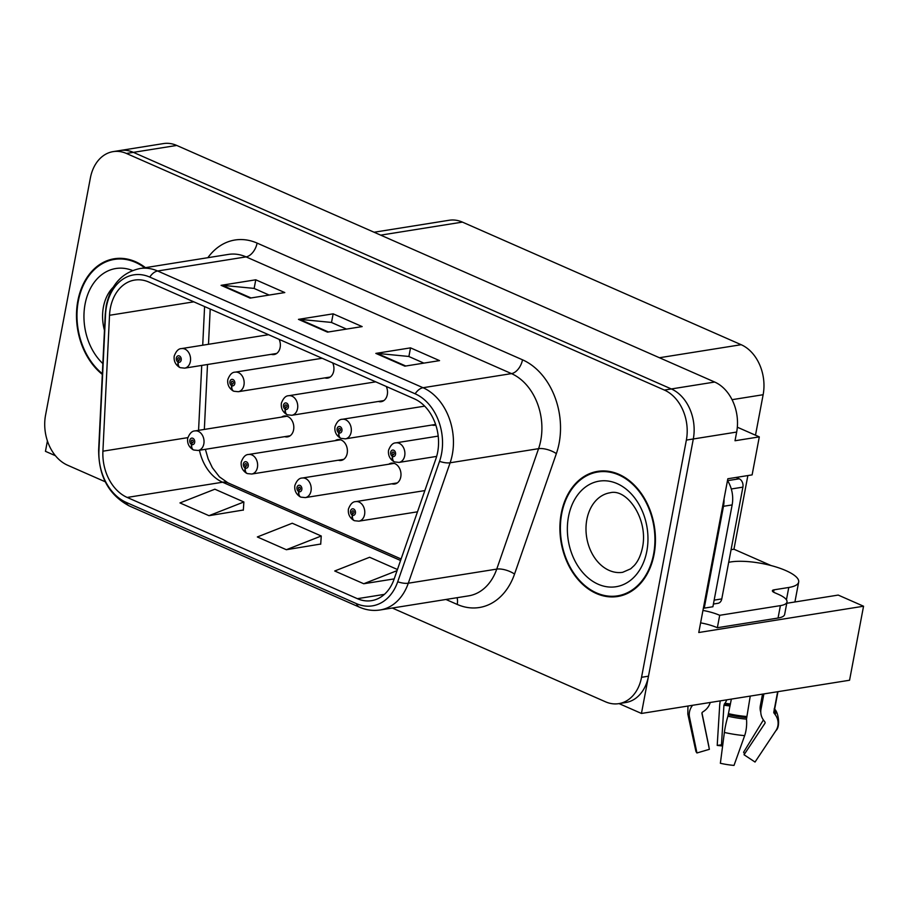 <?xml version="1.0" encoding="UTF-8"?>
<svg xmlns="http://www.w3.org/2000/svg" width="909" height="909" viewBox="0 0 909 909"><rect width="100%" height="100%" fill="white"/><g stroke="black" fill="none" stroke-linecap="round" stroke-linejoin="round"><path stroke-width="1.36" d="M284.71 436.65A10.556 7.886 -99.1 0 0 287.517 436.877A10.556 7.886 -99.1 0 0 293.596 429.843A10.556 7.886 -99.1 0 0 284.199 416.015A10.556 7.886 -99.1 0 0 281.585 417.106M338.296 460.215A10.556 7.886 -99.1 0 0 341.102 460.443A10.556 7.886 -99.1 0 0 347.181 453.409A10.556 7.886 -99.1 0 0 337.773 439.581A10.556 7.886 -99.1 0 0 335.171 440.672M391.87 483.781A10.556 7.886 -99.1 0 0 394.688 484.008A10.556 7.886 -99.1 0 0 400.767 476.975A10.556 7.886 -99.1 0 0 391.359 463.147A10.556 7.886 -99.1 0 0 388.757 464.238M431.991 425.026A10.556 7.886 -99.1 0 0 434.809 425.242A10.556 7.886 -99.1 0 0 435.797 425.003M378.417 401.46A10.556 7.886 -99.1 0 0 381.223 401.676A10.556 7.886 -99.1 0 0 387.302 394.654A10.556 7.886 -99.1 0 0 386.291 386.484M324.831 377.894A10.556 7.886 -99.1 0 0 327.638 378.11A10.556 7.886 -99.1 0 0 333.717 371.088A10.556 7.886 -99.1 0 0 332.717 362.918M271.246 354.328A10.556 7.886 -99.1 0 0 274.063 354.544A10.556 7.886 -99.1 0 0 280.131 347.522A10.556 7.886 -99.1 0 0 279.131 339.352M786.751 603.281L838.212 595.077L863.55 606.223L698.782 632.505L727.836 478.759L752.118 474.884L759.299 436.877L735.017 440.751L736.665 432.059A39.598 29.565 -99.1 0 0 714.69 382.041L176.732 145.44A39.598 29.565 -99.1 0 0 163.45 143.588L120.09 150.508A39.598 29.565 -99.1 0 1 133.373 152.36A39.598 29.565 -99.1 0 0 120.09 150.508L113.148 151.621A39.598 29.565 -99.1 0 0 90.377 177.959L45.552 415.174A39.598 29.565 -99.1 0 0 67.527 465.192L105.239 481.781M737.324 427.207L759.299 436.877M47.416 440.945L45.45 451.33L55.426 455.716M392.302 608.03L605.485 701.793A39.598 29.565 -99.1 0 0 618.768 703.646A39.598 29.565 -99.1 0 0 641.549 677.296L686.363 440.081A39.598 29.565 -99.1 0 0 664.388 390.063L671.331 388.95L133.373 152.36L671.331 388.95A39.598 29.565 -99.1 0 1 693.306 438.979A39.598 29.565 -99.1 0 0 671.331 388.95L714.69 382.041M863.55 606.223L849.563 680.239L641.447 713.451L693.306 438.979L648.481 676.194A39.598 29.565 -99.1 0 1 625.71 702.532L618.768 703.646M619.04 703.6L641.447 713.451M374.076 232.238L449.137 220.262A39.598 29.565 80.9 0 1 462.408 222.103L741.165 344.704A39.598 29.565 80.9 0 1 763.14 394.722L755.493 435.195M747.868 475.555L733.949 549.218L731.075 549.672M733.949 549.218L771.105 565.568M145.44 267.655A63.357 47.313 -99.1 0 0 114.273 258.758A63.357 47.313 -99.1 0 0 77.833 300.913A63.357 47.313 -99.1 0 0 102.319 374.406M561.239 513.517A63.357 47.313 -99.1 0 0 617.643 596.497A63.357 47.313 -99.1 0 0 654.094 554.354A63.357 47.313 -99.1 0 0 597.679 471.362A63.357 47.313 -99.1 0 0 561.239 513.517M617.756 595.815A63.357 47.313 -99.1 0 0 621.086 595.781M110.353 308.174A42.246 31.542 80.9 0 1 134.657 280.074A42.246 31.542 80.9 0 1 148.815 282.04L414.22 398.767A42.246 31.542 80.9 0 1 435.888 458.818L394.063 579.249A42.246 31.542 80.9 0 1 371.542 600.656A42.246 31.542 80.9 0 1 357.385 598.679L127.18 497.439A42.246 31.542 80.9 0 1 102.91 451.194L109.523 315.287A42.246 31.542 80.9 0 1 110.353 308.174M106.489 306.469A47.518 35.485 -99.1 0 0 105.546 314.469L98.933 450.375A47.518 35.485 -99.1 0 0 126.237 502.404L356.442 603.644A47.518 35.485 -99.1 0 0 397.71 581.783L439.536 461.352A47.518 35.485 -99.1 0 0 415.152 393.802L149.758 277.075A47.518 35.485 -99.1 0 0 106.489 306.469M404.846 366.157L439.536 360.623L410.527 347.863L375.837 353.396L404.846 366.157M423.889 363.123L408.732 356.453L377.008 353.362A10.556 6.329 113.7 0 0 375.837 353.396M408.891 356.521L410.527 347.863M250.1 298.107L284.79 292.562L255.77 279.802L221.08 285.335L250.1 298.107M269.132 295.061L253.975 288.392L222.262 285.301A10.556 6.329 113.7 0 0 221.08 285.335M254.134 288.46L255.77 279.802M327.479 332.126L362.157 326.592L333.148 313.832L298.459 319.366L327.479 332.126M346.511 329.092L331.353 322.422L299.629 319.332A10.556 6.329 113.7 0 0 298.459 319.366M331.512 322.49L333.148 313.832M664.388 390.063L126.431 153.462A39.598 29.565 -99.1 0 0 113.148 151.621M208.979 515.687L243.873 501.973L214.865 489.201L179.971 502.927L208.979 515.687L243.339 510.017M397.449 569.511L369.611 557.262L334.717 570.988L363.736 583.748L394.188 578.897M286.358 549.718L321.252 536.003L292.243 523.232L257.349 536.958L286.358 549.718L320.718 544.037M321.252 536.003L320.707 544.241M243.873 501.973L243.328 510.21M363.736 583.748L397.051 570.647M601.179 470.976A63.357 47.313 -99.1 0 0 597.997 471.976M117.772 258.372A63.357 47.313 -99.1 0 0 114.591 259.372M424.855 490.587L355.771 501.609A9.897 7.397 80.9 0 1 364.577 514.574A9.897 7.397 80.9 0 1 358.885 521.164L354.499 520.709A6.602 4.034 -69.2 0 1 352.51 515.233A3.295 2.466 -99.1 0 0 355.408 513.142A3.295 2.466 -99.1 0 0 353.578 508.972A3.295 2.466 -99.1 0 0 350.567 511.017A3.295 2.466 -99.1 0 0 352.294 515.13L352.715 513.301A1.318 0.989 80.9 0 1 352.783 510.778A1.318 0.989 80.9 0 1 353.203 513.38A1.318 0.989 80.9 0 1 352.794 513.335L352.51 515.233M353.635 513.153L352.715 513.301M352.294 515.13A6.602 3.875 116.6 0 0 353.681 520.346A6.602 3.875 116.6 0 0 354.09 520.505M353.567 513.221L352.794 513.335M438.206 436.104L395.892 442.853A9.897 7.397 80.9 0 1 404.698 455.818A9.897 7.397 80.9 0 1 399.006 462.408L394.62 461.942A6.602 4.034 -69.2 0 1 392.631 456.466A3.295 2.466 -99.1 0 0 395.529 454.386A3.295 2.466 -99.1 0 0 393.699 450.216A3.295 2.466 -99.1 0 0 390.688 452.25A3.295 2.466 -99.1 0 0 392.415 456.375L392.836 454.545A1.318 0.989 80.9 0 1 392.904 452.012A1.318 0.989 80.9 0 1 393.324 454.625A1.318 0.989 80.9 0 1 392.915 454.58L392.631 456.466M393.756 454.398L392.836 454.545M392.415 456.375A6.602 3.875 116.6 0 0 393.802 461.579A6.602 3.875 116.6 0 0 394.211 461.738M393.688 454.455L392.915 454.58M394.176 463.363L302.186 478.043A9.897 7.397 80.9 0 1 311.003 491.008A9.897 7.397 80.9 0 1 305.299 497.598L300.924 497.143A6.602 4.034 -69.2 0 1 298.925 491.667A3.295 2.466 -99.1 0 0 301.822 489.576A3.295 2.466 -99.1 0 0 299.993 485.406A3.295 2.466 -99.1 0 0 296.993 487.451A3.295 2.466 -99.1 0 0 298.72 491.564L299.129 489.735A1.318 0.989 80.9 0 1 299.197 487.213A1.318 0.989 80.9 0 1 299.618 489.815A1.318 0.989 80.9 0 1 299.22 489.769L298.925 491.667M300.05 489.587L299.129 489.735M298.72 491.564A6.602 3.875 116.6 0 0 300.095 496.78A6.602 3.875 116.6 0 0 300.504 496.939M299.981 489.656L299.22 489.769M340.591 439.797L248.6 454.477A9.897 7.397 80.9 0 1 257.417 467.442A9.897 7.397 80.9 0 1 251.725 474.032L247.339 473.578A6.602 4.034 -69.2 0 1 245.339 468.101A3.295 2.466 -99.1 0 0 248.248 466.01A3.295 2.466 -99.1 0 0 246.407 461.84A3.295 2.466 -99.1 0 0 243.407 463.885A3.295 2.466 -99.1 0 0 245.135 467.999L245.544 466.169A1.318 0.989 80.9 0 1 245.612 463.647A1.318 0.989 80.9 0 1 246.032 466.249A1.318 0.989 80.9 0 1 245.635 466.203L245.339 468.101M246.464 466.022L245.544 466.169M245.135 467.999A6.602 3.875 116.6 0 0 246.509 473.214A6.602 3.875 116.6 0 0 246.918 473.373M246.396 466.09L245.635 466.203M287.005 416.231L195.015 430.911A9.897 7.397 80.9 0 1 203.832 443.876A9.897 7.397 80.9 0 1 198.139 450.466L193.753 450.012A6.602 4.034 -69.2 0 1 191.765 444.535A3.295 2.466 -99.1 0 0 194.662 442.444A3.295 2.466 -99.1 0 0 192.833 438.274A3.295 2.466 -99.1 0 0 189.822 440.32A3.295 2.466 -99.1 0 0 191.549 444.433L191.969 442.603A1.318 0.989 80.9 0 1 192.038 440.081A1.318 0.989 80.9 0 1 192.447 442.683A1.318 0.989 80.9 0 1 192.049 442.638L191.765 444.535M192.89 442.456L191.969 442.603M191.549 444.433A6.602 3.875 116.6 0 0 192.924 449.648A6.602 3.875 116.6 0 0 193.333 449.807M192.81 442.524L192.049 442.638M424.673 406.141L342.307 419.288A9.897 7.397 80.9 0 1 351.124 432.252A9.897 7.397 80.9 0 1 345.42 438.842L341.045 438.377A6.602 4.034 -69.2 0 1 339.046 432.9A3.295 2.466 -99.1 0 0 341.943 430.821A3.295 2.466 -99.1 0 0 340.114 426.651A3.295 2.466 -99.1 0 0 337.114 428.684A3.295 2.466 -99.1 0 0 338.841 432.809L339.25 430.98A1.318 0.989 80.9 0 1 339.318 428.446A1.318 0.989 80.9 0 1 339.739 431.059A1.318 0.989 80.9 0 1 339.341 431.014L339.046 432.9M340.171 430.832L339.25 430.98M338.841 432.809A6.602 3.875 116.6 0 0 340.216 438.013A6.602 3.875 116.6 0 0 340.625 438.172M340.102 430.889L339.341 431.014M375.724 381.837L288.721 395.722A9.897 7.397 80.9 0 1 297.538 408.686A9.897 7.397 80.9 0 1 291.846 415.277L287.46 414.811A6.602 4.034 -69.2 0 1 285.46 409.334A3.295 2.466 -99.1 0 0 288.369 407.255A3.295 2.466 -99.1 0 0 286.528 403.085A3.295 2.466 -99.1 0 0 283.528 405.119A3.295 2.466 -99.1 0 0 285.256 409.243L285.665 407.414A1.318 0.989 80.9 0 1 285.733 404.88A1.318 0.989 80.9 0 1 286.153 407.493A1.318 0.989 80.9 0 1 285.756 407.448L285.46 409.334M286.585 407.266L285.665 407.414M285.256 409.243A6.602 3.875 116.6 0 0 286.63 414.447A6.602 3.875 116.6 0 0 287.039 414.606M286.517 407.323L285.756 407.448M322.138 358.271L235.136 372.156A9.897 7.397 80.9 0 1 243.953 385.121A9.897 7.397 80.9 0 1 238.26 391.711L233.874 391.245A6.602 4.034 -69.2 0 1 231.886 385.768A3.295 2.466 -99.1 0 0 234.783 383.689A3.295 2.466 -99.1 0 0 232.954 379.519A3.295 2.466 -99.1 0 0 229.943 381.553A3.295 2.466 -99.1 0 0 231.67 385.677L232.09 383.848A1.318 0.989 80.9 0 1 232.159 381.314A1.318 0.989 80.9 0 1 232.568 383.928A1.318 0.989 80.9 0 1 232.17 383.882L231.886 385.768M233.011 383.7L232.09 383.848M231.67 385.677A6.602 3.875 116.6 0 0 233.045 390.881A6.602 3.875 116.6 0 0 233.454 391.04M232.931 383.757L232.17 383.882M268.564 334.705L181.55 348.59A9.897 7.397 80.9 0 1 190.367 361.555A9.897 7.397 80.9 0 1 184.675 368.145L180.289 367.679A6.602 4.034 -69.2 0 1 178.3 362.202A3.295 2.466 -99.1 0 0 181.198 360.123A3.295 2.466 -99.1 0 0 179.368 355.953A3.295 2.466 -99.1 0 0 176.357 357.987A3.295 2.466 -99.1 0 0 178.084 362.112L178.505 360.282A1.318 0.989 80.9 0 1 178.573 357.748A1.318 0.989 80.9 0 1 178.982 360.362A1.318 0.989 80.9 0 1 178.584 360.316L178.3 362.202M179.425 360.134L178.505 360.282M178.084 362.112A6.602 3.875 116.6 0 0 179.471 367.316A6.602 3.875 116.6 0 0 179.88 367.475M179.357 360.191L178.584 360.316M787.001 602.008A26.406 7.613 -169.3 0 1 780.399 605.621L778.047 618.04A26.406 7.613 -169.3 0 0 784.649 614.427L787.001 602.008A26.406 7.613 -169.3 0 0 778.399 594.338L774.525 592.645A6.602 1.909 -169.3 0 1 772.377 590.725A6.602 1.909 -169.3 0 1 774.025 589.827L788.773 587.475A39.598 11.419 10.7 0 0 798.67 582.067A39.598 11.419 10.7 0 0 785.774 570.557A39.598 11.419 10.7 0 0 730.734 561.944L728.7 562.273M750.243 696.089L746.494 719.121A14.521 4.636 94.9 0 1 744.653 735.631L734.018 765.412A30.361 8.76 10.7 0 1 720.371 763.276L724.371 732.449A14.521 1.693 -77.3 0 1 727.904 716.212L731.359 699.101M763.901 693.908L761.003 709.225A14.521 13.805 -146.3 0 0 763.765 720.451L764.844 721.871A1.318 1.25 33.7 0 1 764.912 723.337L744.028 754.743L755.027 762.049L775.911 730.643A14.521 13.805 -146.3 0 0 775.127 714.554L774.048 713.133A1.318 1.25 33.7 0 1 773.798 712.111L777.649 691.715M760.776 712.213A14.521 13.112 -40.1 0 1 760.356 705.577L762.526 694.124M722.746 744.948A18.112 5.227 10.7 0 0 721.473 744.823L723.928 705.304L724.871 703.339A14.521 4.636 -85.1 0 0 726.745 699.839M687.954 706.02L687.818 713.985L695.805 750.857A30.361 8.76 10.7 0 0 696.942 752.97L709.384 749.323L701.953 713.485A1.318 1.193 -40.1 0 1 702.543 712.122L704.02 711.099A14.521 13.112 139.9 0 0 710.224 702.475M764.912 723.337L744.039 754.743A18.112 5.227 10.7 0 0 743.585 752.243L763.401 719.951M701.975 712.929L708.94 746.823A18.112 5.227 10.7 0 0 708.884 746.914M755.027 762.049L775.911 730.631C780.82 726.632 778.229 710.918 774.15 708.884M722.61 746.039A30.361 8.76 10.7 0 0 717.212 745.425L721.473 744.823M720.258 700.873A14.521 4.636 -85.1 0 0 719.655 705.907L717.212 745.425M692.601 705.282A14.521 13.112 139.9 0 0 689.511 717.121L696.942 752.97M778.047 618.04L717.349 627.721A26.406 7.613 10.7 0 0 700.612 622.858M702.952 610.439A26.406 7.613 -169.3 0 1 719.701 615.302L717.349 627.721M780.399 605.621L719.701 615.302M724.019 498.996A26.406 19.714 80.9 0 1 723.473 506.29L704.236 608.132A26.406 19.714 -99.1 0 0 703.464 607.735M723.473 506.29L732.143 504.915A26.406 19.714 -99.1 0 0 727.495 480.554M704.236 608.132L712.906 606.746L732.143 504.915M102.353 373.701A62.698 46.814 80.9 0 1 78.31 301.118A62.698 46.814 80.9 0 1 114.375 259.406A62.698 46.814 80.9 0 1 144.656 267.78M561.717 513.721A62.698 46.814 80.9 0 1 597.781 472.01A62.698 46.814 80.9 0 1 653.605 554.138A62.698 46.814 80.9 0 1 617.541 595.849A62.698 46.814 80.9 0 1 561.717 513.721M736.12 477.43L739.233 478.804A6.602 4.931 80.9 0 1 742.892 487.133L721.78 598.917A6.602 4.931 80.9 0 1 717.985 603.303L713.417 604.03M176.732 145.44L126.431 153.462M736.665 432.059L686.363 440.081M741.165 344.704L659.445 357.737M462.408 222.103L380.689 235.147M763.14 394.722L732.063 399.676M207.854 257.702A66.005 49.279 80.9 0 1 257.099 243.089L522.505 359.805A13.203 7.908 -66.3 0 1 511.483 373.61L246.078 256.883A52.802 39.428 -99.1 0 0 228.375 254.418L139.929 268.541A52.802 39.428 80.9 0 1 157.632 270.996A13.203 7.908 113.7 0 0 149.758 277.075M522.505 359.805A66.005 49.279 80.9 0 1 559.126 443.172A66.005 49.279 80.9 0 1 556.353 453.636L514.539 574.068A66.005 49.279 80.9 0 1 457.216 604.428L445.944 599.474M540.787 440.308A52.802 39.428 -99.1 0 0 511.483 373.61L423.037 387.723A52.802 39.428 80.9 0 1 450.114 462.783L408.3 583.214A52.802 39.428 80.9 0 1 380.144 609.973L468.601 595.861A52.802 39.428 -99.1 0 0 496.746 569.102L538.571 448.671A52.802 39.428 -99.1 0 0 540.787 440.308M139.929 268.541C122.09 272.427 110.864 284.733 106.262 305.469L105.262 313.935A13.203 2.375 2.8 0 0 105.546 314.469M105.262 313.935L98.649 449.853C98.649 476.327 108.853 495.019 129.271 505.927A13.203 7.908 -66.3 0 1 126.237 502.404M356.442 603.644A13.203 7.908 113.7 0 0 359.475 607.178C366.247 610.121 373.133 611.053 380.144 609.973M397.71 581.783A13.203 5.124 19.1 0 0 408.3 583.214L496.746 569.102A13.203 5.124 -160.9 0 1 514.539 574.068M439.536 461.352A13.203 5.124 19.1 0 0 450.114 462.783L538.571 448.671A13.203 5.124 -160.9 0 1 556.353 453.636M415.152 393.802A13.203 7.908 -66.3 0 1 423.037 387.723L157.632 270.996L246.078 256.883A13.203 7.908 -66.3 0 0 257.099 243.089M641.549 677.296L648.481 676.194M457.045 597.702A13.203 7.908 -66.3 0 1 457.216 604.428M357.385 598.679L384.393 594.372M109.523 315.287L193.81 301.833M102.91 451.194L187.845 437.638M204.593 306.572L202.718 345.215M201.73 365.418L198.571 430.343M199.457 450.262A42.246 31.542 -99.1 0 0 222.569 482.224L400.574 560.501M127.18 497.439L222.569 482.224A23.759 14.249 -66.3 0 1 227.909 482.827L401.096 558.99M328.41 331.978L299.629 319.332M251.032 297.947L222.262 285.301M405.778 366.009L377.008 353.362M788.773 587.475L786.433 599.838M728.598 713.701A39.598 11.419 10.7 0 0 746.391 716.485M773.798 712.111A39.598 11.419 10.7 0 0 774.343 710.804L777.956 691.669M761.356 707.407A26.406 7.613 10.7 0 0 760.356 705.577M730.438 703.986A31.224 9.01 10.7 0 0 724.871 703.339M730.302 704.725A32.565 9.397 10.7 0 0 724.28 704.032M730.052 706.009A32.906 9.488 10.7 0 0 723.928 705.304M724.371 732.449A45.155 13.021 10.7 0 0 744.653 735.631M687.818 713.985A45.155 13.021 10.7 0 0 689.511 717.121M775.127 714.554A41.371 11.931 10.7 0 0 774.593 709.452M727.904 716.212A41.371 11.931 10.7 0 0 746.494 719.121M774.048 713.133A40.041 11.556 10.7 0 0 774.479 710.054M728.348 714.735A40.041 11.556 10.7 0 0 746.334 717.553M774.025 589.827L773.582 592.168M113.114 287.335A40.257 30.065 -99.1 0 0 103.421 306.969A40.257 30.065 -99.1 0 0 104.467 330.353M102.842 363.589A53.461 39.916 80.9 0 1 85.082 304.095A53.461 39.916 80.9 0 1 132.589 270.53M609.996 492.792A40.257 30.065 -99.1 0 0 586.839 519.573A40.257 30.065 -99.1 0 0 622.676 572.306L630.687 568.818L634.164 565.591C638.095 561.33 640.879 555.24 642.538 547.32C648.458 518.971 626.858 488.088 609.996 492.792M568.489 516.698A53.461 39.916 80.9 0 1 617.166 483.633A53.461 39.916 80.9 0 1 646.833 551.161A53.461 39.916 80.9 0 1 598.156 584.226A53.461 39.916 80.9 0 1 568.489 516.698M739.233 478.804L727.575 480.656M742.892 487.133L731.302 488.985M721.78 598.917L714.156 600.133M129.271 505.927L359.475 607.178M205.389 449.307L208.161 458.909L212.354 467.692L219.421 476.85L227.909 482.827M210.206 309.037L208.491 344.284M207.502 364.498L204.343 429.423M355.771 501.609C352.76 501.609 350.317 504.097 348.42 509.097C347.863 513.915 349.613 517.664 353.681 520.346M417.481 511.812L358.885 521.164M395.892 442.853C392.881 442.842 390.438 445.342 388.541 450.341C387.984 455.159 389.734 458.909 393.802 461.579M436.65 456.398L399.006 462.408M302.186 478.043C299.175 478.043 296.732 480.531 294.846 485.531C294.277 490.349 296.027 494.098 300.095 496.78M397.29 482.918L305.299 497.598M248.6 454.477C245.6 454.477 243.146 456.966 241.26 461.965C240.692 466.783 242.442 470.532 246.509 473.214M343.716 459.352L251.725 474.032M195.015 430.911C192.015 430.911 189.561 433.4 187.674 438.399C187.106 443.217 188.867 446.967 192.924 449.648M290.13 435.786L198.139 450.466M342.307 419.288C339.296 419.276 336.853 421.776 334.955 426.776C334.398 431.593 336.148 435.343 340.216 438.013M435.616 424.446L345.42 438.842M288.721 395.722C285.721 395.71 283.267 398.21 281.381 403.21C280.813 408.027 282.563 411.777 286.63 414.447M383.837 400.596L291.846 415.277M235.136 372.156C232.136 372.145 229.682 374.644 227.795 379.644C227.227 384.462 228.988 388.211 233.045 390.881M330.251 377.03L238.26 391.711M181.55 348.59C178.55 348.579 176.107 351.079 174.21 356.078C173.653 360.896 175.403 364.645 179.471 367.316M276.666 353.465L184.675 368.145M798.67 582.067L794.909 601.985M114.375 259.406L121.102 258.338M597.781 472.01L604.508 470.942M617.541 595.849L624.267 594.781"/></g></svg>
